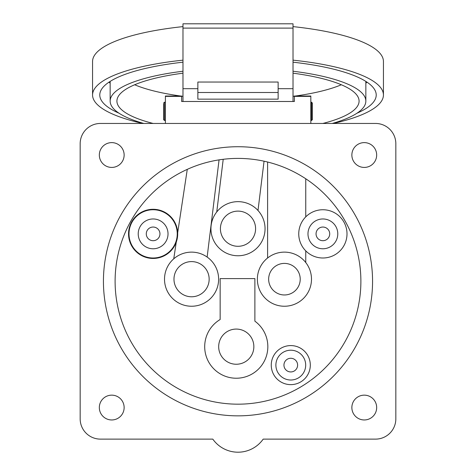 <?xml version="1.0" encoding="UTF-8"?>
<svg xmlns="http://www.w3.org/2000/svg" width="476" height="476" viewBox="0 0 476 476"><rect width="100%" height="100%" fill="white"/><g stroke="black" fill="none" stroke-linecap="round" stroke-linejoin="round"><path stroke-width="0.71" d="M134.666 84.764A121.082 31.339 180 0 0 180.636 96.027M181.63 96.164A121.082 31.339 180 0 0 182.98 96.342M293.02 96.342A121.082 31.339 180 0 0 294.37 96.164M295.364 96.027A121.082 31.339 180 0 0 341.334 84.764M365.848 81.402L365.848 101.096A127.848 33.088 180 0 0 293.02 71.227M182.98 71.227A127.848 33.088 180 0 0 110.152 101.096A127.848 33.088 180 0 0 143.74 123.451M332.26 123.451A127.848 33.088 180 0 0 365.848 101.096M110.152 83.116A138.219 35.771 0 0 1 108.843 82.259M367.157 82.259A138.219 35.771 0 0 1 365.848 83.116M142.788 123.451A145.436 37.64 0 0 1 92.564 94.998L92.564 61.458A145.436 37.64 0 0 1 182.98 26.614M293.02 26.614A145.436 37.64 0 0 1 383.436 61.458L383.436 94.998A145.436 37.64 0 0 1 333.212 123.451M92.564 94.998A145.436 37.64 0 0 1 182.98 60.154M293.02 60.154A145.436 37.64 0 0 1 383.436 94.998M356.982 113.205A138.219 35.771 180 0 0 376.218 94.998A138.219 35.771 180 0 0 293.02 62.183M182.98 62.183A138.219 35.771 180 0 0 99.781 94.998A138.219 35.771 180 0 0 119.018 113.205M153.141 123.451A121.082 31.339 0 0 1 116.917 101.096A121.082 31.339 0 0 1 182.98 73.179M293.02 73.179A121.082 31.339 0 0 1 359.082 101.096A121.082 31.339 0 0 1 322.859 123.451M278.133 92.493L278.133 82.039L197.867 82.039L197.867 99.145L278.133 99.145L278.133 92.493L197.867 92.493M293.02 28.108L182.98 28.108L182.98 23.8L293.02 23.8L293.02 101.489M182.98 28.108L182.98 101.489M197.867 88.691L182.98 88.691M293.02 88.691L278.133 88.691M310.828 120.511L311.506 120.511L311.506 102.209L312.411 103.108L312.411 119.607L312.411 103.917M163.589 103.917L163.589 119.607L164.494 120.511L164.494 102.209L165.398 102.209M310.828 123.451L310.828 96.027L294.37 96.027L294.37 101.489L181.63 101.489L181.63 96.378L165.398 96.378L165.398 123.451M165.398 96.378L165.398 96.027L181.63 96.027L181.63 96.378M372.559 281.286A134.559 134.559 0 0 0 170.717 164.755A134.559 134.559 0 0 0 170.717 397.823A134.559 134.559 0 0 0 372.559 281.286M212.808 439.122L100.46 439.122A20.295 20.295 0 0 1 80.164 418.826L80.164 143.746A20.295 20.295 0 0 1 100.46 123.451L375.54 123.451A20.295 20.295 0 0 1 395.836 143.746L395.836 418.826A20.295 20.295 0 0 1 375.54 439.122L263.192 439.122A30.803 30.803 0 0 1 212.808 439.122M376.671 407.557A12.4 12.4 0 0 0 358.065 396.817A12.4 12.4 0 0 0 358.065 418.297A12.4 12.4 0 0 0 376.671 407.557M99.329 407.557A12.4 12.4 0 0 0 117.935 418.297A12.4 12.4 0 0 0 117.935 396.817A12.4 12.4 0 0 0 99.329 407.557M99.329 155.021A12.4 12.4 0 0 0 117.935 165.761A12.4 12.4 0 0 0 117.935 144.282A12.4 12.4 0 0 0 99.329 155.021M376.671 155.021A12.4 12.4 0 0 0 358.065 144.282A12.4 12.4 0 0 0 358.065 165.761A12.4 12.4 0 0 0 376.671 155.021M177.673 232.841A24.579 24.579 0 0 1 153.635 258.444A24.579 24.579 0 0 1 128.544 233.871A24.579 24.579 0 0 1 152.606 209.297A24.579 24.579 0 0 1 177.673 232.841L187.27 169.361A122.885 122.885 0 0 0 255.374 402.94A122.885 122.885 0 0 0 264.055 161.197A122.885 122.885 0 0 0 187.27 169.361M146.287 233.871A6.831 6.831 0 0 1 153.117 227.04A6.831 6.831 0 0 1 159.954 233.871A6.831 6.831 0 0 1 153.117 240.701A6.831 6.831 0 0 1 146.287 233.871M176.275 242.111L173.746 258.825M297.613 365.11A6.831 6.831 0 0 1 287.367 371.024A6.831 6.831 0 0 1 287.367 359.19A6.831 6.831 0 0 1 297.613 365.11M329.713 233.871A6.831 6.831 0 0 1 319.467 239.785A6.831 6.831 0 0 1 319.467 227.956A6.831 6.831 0 0 1 329.713 233.871M267.601 162.018L267.601 257.998M305.753 262.52L305.753 250.858M305.753 216.883L305.753 178.768M207.137 257.058A27.055 27.055 0 0 1 204.031 303.2A27.055 27.055 0 0 1 164.512 279.186A27.055 27.055 0 0 1 207.137 257.058L219.067 159.871M223.214 159.293L216.747 211.963M257.998 210.487L264.055 161.197M173.978 279.186A17.588 17.588 0 0 1 191.566 261.598A17.588 17.588 0 0 1 209.154 279.186A17.588 17.588 0 0 1 191.566 296.774A17.588 17.588 0 0 1 173.978 279.186M265.055 228.706A27.055 27.055 0 0 0 224.47 205.275A27.055 27.055 0 0 0 224.47 252.137A27.055 27.055 0 0 0 265.055 228.706M220.412 228.706A17.588 17.588 0 0 1 238 211.118A17.588 17.588 0 0 1 255.588 228.706A17.588 17.588 0 0 1 238 246.294A17.588 17.588 0 0 1 220.412 228.706M311.488 279.186A27.055 27.055 0 0 0 270.904 255.755A27.055 27.055 0 0 0 270.904 302.617A27.055 27.055 0 0 0 311.488 279.186M268.648 279.186A15.785 15.785 0 0 1 284.434 263.401A15.785 15.785 0 0 1 300.219 279.186A15.785 15.785 0 0 1 284.434 294.971A15.785 15.785 0 0 1 268.648 279.186M267.833 346.665A31.565 31.565 0 0 0 254.88 321.163L254.88 278.603L220.156 278.603L220.156 319.515A31.565 31.565 0 0 0 220.65 374.094A31.565 31.565 0 0 0 267.833 346.665M218.68 346.665A17.588 17.588 0 0 1 245.063 331.433A17.588 17.588 0 0 1 245.063 361.891A17.588 17.588 0 0 1 218.68 346.665M128.996 233.871A24.127 24.127 0 0 0 153.117 257.998A24.127 24.127 0 0 0 177.245 233.871A24.127 24.127 0 0 0 153.117 209.743A24.127 24.127 0 0 0 128.996 233.871M138.219 233.871A14.905 14.905 0 0 1 160.573 220.965A14.905 14.905 0 0 1 160.573 246.776A14.905 14.905 0 0 1 138.219 233.871M310.31 365.11A19.528 19.528 0 0 0 281.019 348.2A19.528 19.528 0 0 0 281.019 382.02A19.528 19.528 0 0 0 310.31 365.11M305.687 365.11A14.905 14.905 0 0 1 283.333 378.015A14.905 14.905 0 0 1 283.333 352.204A14.905 14.905 0 0 1 305.687 365.11M347.004 233.871A24.127 24.127 0 0 0 310.816 212.974A24.127 24.127 0 0 0 310.816 254.767A24.127 24.127 0 0 0 347.004 233.871M337.781 233.871A14.905 14.905 0 0 1 315.427 246.776A14.905 14.905 0 0 1 315.427 220.965A14.905 14.905 0 0 1 337.781 233.871M310.828 96.378L294.37 96.378M110.152 81.402L110.152 101.096M164.494 120.511L165.398 120.511M310.828 102.209L311.506 102.209M164.494 102.209L163.589 103.108M311.506 120.511L312.411 119.607"/></g></svg>
